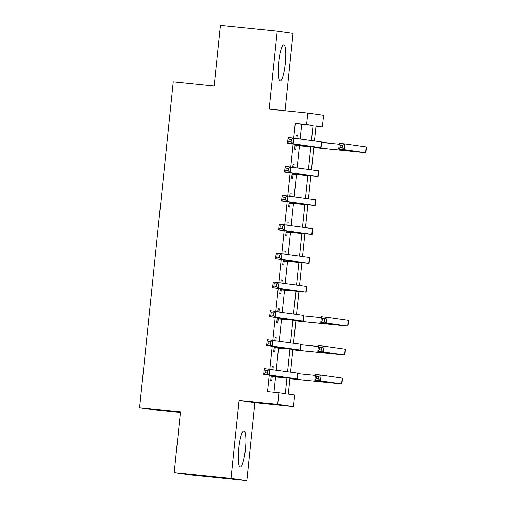 <?xml version="1.0" encoding="UTF-8"?>
<svg xmlns="http://www.w3.org/2000/svg" width="506" height="506" viewBox="0 0 506 506"><rect width="100%" height="100%" fill="white"/><g stroke="black" fill="none" stroke-linecap="round" stroke-linejoin="round"><path stroke-width="0.76" d="M245.41 449.417A18.127 3.365 95.8 0 0 243.917 430.91A18.127 3.365 95.8 0 0 238.743 448.474A18.127 3.365 95.8 0 0 240.236 466.981A18.127 3.365 95.8 0 0 245.41 449.417M285.308 63.32A18.127 3.365 95.8 0 0 283.815 44.813A18.127 3.365 95.8 0 0 278.648 62.377A18.127 3.365 95.8 0 0 280.141 80.884A18.127 3.365 95.8 0 0 285.308 63.32M289.932 378.279L288.293 394.142L294.701 395.053L293.505 406.609L277.699 404.37L278.895 392.808L285.302 393.719L286.927 377.982M254.879 402.668L239.072 400.429L231.008 478.461L174.203 472.667L190.009 474.906L246.814 480.7L254.879 402.668L293.505 406.609M180.408 412.599L155.386 410.05L139.574 407.804L173.261 81.82L214.165 85.988L220.433 25.3L277.237 31.094L269.173 109.125L307.8 113.059L323.612 115.298L322.417 126.861L316.01 125.95L314.46 140.915M285.049 110.738L293.05 33.333L277.237 31.094M315.984 126.203L322.417 126.861M231.008 478.461L246.814 480.7M300.153 138.891L301.658 124.368L295.245 123.464L293.746 137.986M293.126 143.982L290.76 166.885M290.14 172.881L287.775 195.784M287.155 201.78L284.789 224.683M284.17 230.679L281.798 253.582M281.178 259.584L278.812 282.481M278.192 288.483L275.827 311.38M275.207 317.382L272.842 340.279M272.222 346.281L269.856 369.184M269.236 375.18L267.535 391.65L278.895 392.808M273.967 392.308L275.568 376.825M276.263 370.088L278.553 347.926M279.249 341.189L281.538 319.027M282.234 312.284L284.53 290.128M285.226 283.385L287.516 261.222M288.211 254.486L290.501 232.324M291.197 225.587L293.486 203.425M294.182 196.689L296.472 174.526M297.167 167.79L299.457 145.627M296.845 138.416L297.148 135.463L296.08 135.311L295.776 138.271M295.156 144.267L294.65 149.181L295.719 149.333L296.105 145.564M293.859 167.322L294.163 164.361L293.094 164.21L292.791 167.17M292.171 173.172L291.665 178.08L292.727 178.232L293.119 174.462M290.874 196.22L291.178 193.26L290.109 193.109L289.805 196.069M289.185 202.071L288.673 206.979L289.742 207.131L290.134 203.361M287.882 225.119L288.192 222.159L287.123 222.007L286.82 224.968M286.194 230.97L285.688 235.878L286.757 236.03L287.149 232.26M284.897 254.018L285.207 251.058L284.138 250.906L283.828 253.867M283.208 259.869L282.702 264.783L283.771 264.935L284.163 261.159M281.912 282.917L282.215 279.957L281.146 279.812L280.843 282.765M280.223 288.768L279.717 293.682L280.786 293.834L281.172 290.058M278.926 311.816L279.23 308.862L278.161 308.711L277.857 311.664M277.237 317.667L276.731 322.581L277.8 322.733L278.186 318.957M275.941 340.715L276.244 337.761L275.175 337.61L274.872 340.563M274.252 346.566L273.746 351.48L274.809 351.632L275.201 347.862M272.955 369.614L273.259 366.66L272.19 366.508L271.886 369.469M271.267 375.471L270.754 380.379L271.823 380.531L272.215 376.761M239.072 400.429L277.699 404.37M295.245 123.464L306.611 124.621L307.8 113.059M174.203 472.667L180.471 411.979L139.574 407.804M313.828 147.082L311.475 169.814M310.836 175.98L308.489 198.713M307.85 204.879L305.504 227.611M304.865 233.778L302.518 256.517M301.88 262.677L299.527 285.416M298.894 291.576L296.541 314.315M295.909 320.475L293.556 343.213M292.917 349.38L290.57 372.112M311.468 140.491L313.018 125.532L306.611 124.621M287.579 371.689L289.913 349.077M290.564 342.79L292.904 320.178M293.55 313.891L295.89 291.279M296.541 284.992L298.875 262.38M299.527 256.093L301.861 233.481M302.512 227.188L304.846 204.582M305.498 198.289L307.831 175.683M308.483 169.39L310.823 146.784M301.658 124.368L313.018 125.532M296.08 135.355L297.148 135.463M293.088 164.254L294.163 164.361M290.102 193.153L291.178 193.26M287.117 222.052L288.192 222.159M284.132 250.951L285.207 251.058M281.146 279.85L282.215 279.957M278.161 308.749L279.23 308.862M275.169 337.647L276.244 337.761M272.184 366.553L273.259 366.66M295.036 145.412L315.282 147.126L287.547 143.192L288.142 137.411L321.658 141.946L321.063 147.727L296.801 145.355L294.985 145.892M291.386 139.473L289.109 139.239L288.875 141.553L291.146 141.788L291.386 139.473L293.822 137.993L293.227 143.774L321.063 147.727M291.146 141.788L293.227 143.774L287.547 143.192L288.875 141.553M295.732 145.203L296.801 145.355M289.109 139.239L288.142 137.411M313.783 147.467L360.051 152.116L338.723 149.087L339.317 143.312L344.997 143.887L344.403 149.668L365.832 152.717L313.783 147.512M321.614 142.426L339.222 144.223M342.562 145.367L340.285 145.14L340.051 147.448L342.322 147.682L342.562 145.367L344.997 143.887L366.426 146.936L365.832 152.717M342.322 147.682L344.403 149.668L338.723 149.087L340.051 147.448M340.285 145.14L339.317 143.312M292.051 174.311L312.297 176.031L284.562 172.091L285.156 166.31L318.672 170.845L318.078 176.626L293.815 174.254L292 174.791M288.395 168.371L286.124 168.144L285.884 170.452L288.161 170.686L288.395 168.371L290.836 166.891L290.242 172.672L318.078 176.626M288.161 170.686L290.242 172.672L284.562 172.091L285.884 170.452M292.746 174.102L293.815 174.254M286.124 168.144L285.156 166.31M289.065 203.21L309.311 204.93L281.57 200.99L282.171 195.208L315.687 199.743L315.093 205.525L290.83 203.153L289.015 203.69M285.409 197.27L283.139 197.043L282.898 199.351L285.175 199.585L285.409 197.27L287.851 195.79L287.25 201.571L315.093 205.525M285.175 199.585L287.25 201.571L281.57 200.99L282.898 199.351M289.761 203.001L290.83 203.153M283.139 197.043L282.171 195.208M286.08 232.109L306.326 233.829L278.585 229.888L279.185 224.114L312.702 228.642L312.101 234.423L287.844 232.052L286.029 232.596M282.424 226.169L280.153 225.942L279.913 228.25L282.184 228.484L282.424 226.169L284.865 224.689L284.264 230.47L312.101 234.423M282.184 228.484L284.264 230.47L278.585 229.888L279.913 228.25M286.775 231.906L287.844 232.052M280.153 225.942L279.185 224.114M283.094 261.007L303.334 262.728L275.599 258.794L276.194 253.013L309.716 257.548L309.115 263.322L284.859 260.957L283.044 261.494M279.438 255.075L277.168 254.841L276.927 257.149L279.198 257.383L279.438 255.075L281.88 253.588L281.279 259.369L309.115 263.322M279.198 257.383L281.279 259.369L275.599 258.794L276.927 257.149M283.79 260.805L284.859 260.957M277.168 254.841L276.194 253.013M280.103 289.906L300.349 291.627L272.614 287.693L273.208 281.912L306.731 286.447L306.13 292.228L281.867 289.856L280.058 290.393M276.453 283.974L274.182 283.739L273.942 286.054L276.213 286.282L276.453 283.974L278.888 282.487L278.294 288.268L306.13 292.228M276.213 286.282L278.294 288.268L272.614 287.693L273.942 286.054M280.805 289.704L281.867 289.856M274.182 283.739L273.208 281.912M277.117 318.812L297.364 320.526L269.628 316.592L270.223 310.81L303.739 315.346L303.145 321.127L278.882 318.755L277.067 319.292M273.468 312.872L271.191 312.638L270.957 314.953L273.227 315.181L273.468 312.872L275.903 311.392L275.308 317.167L303.145 321.127M273.227 315.181L275.308 317.167L269.628 316.592L270.957 314.953M277.813 318.603L278.882 318.755M271.191 312.638L270.223 310.81M295.865 320.867L342.132 325.516L320.804 322.486L321.399 316.705L327.078 317.287L326.484 323.068L347.907 326.111L295.865 320.912M303.695 315.826L321.304 317.623M324.637 318.767L322.366 318.533L322.126 320.848L324.403 321.082L324.637 318.767L327.078 317.287L348.507 320.336L347.907 326.111M324.403 321.082L326.484 323.068L320.804 322.486L322.126 320.848M322.366 318.533L321.399 316.705M274.132 347.711L294.378 349.425L266.637 345.49L267.238 339.709L300.754 344.244L300.159 350.025L275.896 347.654L274.081 348.191M270.476 341.771L268.205 341.537L267.965 343.852L270.242 344.08L270.476 341.771L272.917 340.291L272.323 346.072L300.159 350.025M270.242 344.08L272.323 346.072L266.637 345.49L267.965 343.852M274.828 347.502L275.896 347.654M268.205 341.537L267.238 339.709M292.879 349.766L339.14 354.415L317.812 351.385L318.413 345.604L324.093 346.186L323.492 351.967L344.921 355.016L292.873 349.81M300.703 344.725L318.318 346.521M321.652 347.666L319.381 347.439L319.141 349.747L321.418 349.981L321.652 347.666L324.093 346.186L345.522 349.235L344.921 355.016M321.418 349.981L323.492 351.967L317.812 351.385L319.141 349.747M319.381 347.439L318.413 345.604M271.146 376.609L291.393 378.324L263.651 374.389L264.252 368.608L297.768 373.143L297.174 378.924L272.911 376.553L271.096 377.09M267.491 370.67L265.22 370.436L264.98 372.751L267.25 372.985L267.491 370.67L269.932 369.19L269.331 374.971L297.174 378.924M267.25 372.985L269.331 374.971L263.651 374.389L264.98 372.751M271.842 376.401L272.911 376.553M265.22 370.436L264.252 368.608M289.894 378.665L336.155 383.314L314.827 380.284L315.428 374.51L321.108 375.085L320.507 380.866L341.936 383.915L289.887 378.709M297.718 373.624L315.333 375.42M318.666 376.565L316.395 376.337L316.155 378.646L318.426 378.88L318.666 376.565L321.108 375.085L342.537 378.134L341.936 383.915M318.426 378.88L320.507 380.866L314.827 380.284L316.155 378.646M316.395 376.337L315.428 374.51M305.902 145.791L305.858 146.234M321.361 141.895L320.766 147.67M350.671 150.782L350.626 151.224M366.129 146.879L365.528 152.66M302.917 174.69L302.873 175.139M318.375 170.794L317.781 176.569M299.931 203.589L299.887 204.038M315.39 199.693L314.789 205.474M296.946 232.494L296.902 232.937M312.404 228.592L311.804 234.373M293.961 261.393L293.916 261.836M309.419 257.491L308.818 263.272M290.975 290.292L290.925 290.735M306.427 286.39L305.833 292.171M287.984 319.191L287.939 319.634M303.442 315.289L302.847 321.07M332.752 324.182L332.708 324.624M348.21 320.279L347.609 326.06M284.998 348.09L284.954 348.533M300.456 344.188L299.862 349.969M329.767 353.08L329.722 353.523M345.225 349.178L344.624 354.959M282.013 376.989L281.969 377.432M297.471 373.093L296.87 378.867M326.781 381.979L326.731 382.422M342.233 378.077L341.639 383.858"/></g></svg>
